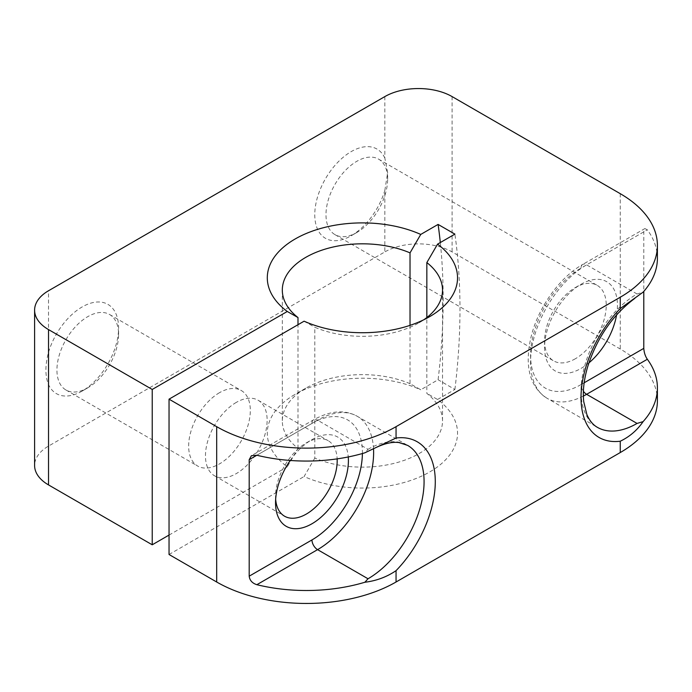 <?xml version="1.0" encoding="UTF-8"?>
<svg xmlns="http://www.w3.org/2000/svg" width="692" height="692" viewBox="0 0 692 692"><rect width="100%" height="100%" fill="white"/><g stroke="black" fill="none" stroke-linecap="round" stroke-linejoin="round"><path stroke-width="0.52" stroke-dasharray="3.46 2.59" d="M410.027 325.352L410.027 383.688L420.745 389.76L438.088 379.752A634.149 366.129 120 0 0 440.311 242.546M410.027 383.688A80.108 46.252 0 0 0 305.769 388.186A80.108 46.252 0 0 0 282.31 420.883A80.108 46.252 0 0 0 297.993 448.373L287.275 466.823A95.124 54.919 0 0 1 295.155 394.31A95.124 54.919 0 0 1 420.745 389.76M373.524 448.771A79.269 45.767 -60 0 0 357.21 416.273A79.269 45.767 -60 0 0 317.576 420.2A7.923 4.576 -120 0 0 313.614 419.81A7.923 4.576 -120 0 0 311.971 423.435L256.862 455.249L317.576 420.2L368.023 449.324L364.866 452.81M384.838 96.595L384.838 158.079L387.641 172.766L384.838 190.438L384.838 251.923L48.526 446.089A47.558 27.455 0 0 0 34.6 465.508M657.4 400.78A126.826 73.222 0 0 0 620.248 349.01L452.101 251.923A47.558 27.455 0 0 0 384.838 251.923M48.526 352.245A51.528 29.747 -60 0 1 89.303 303.632A51.528 29.747 -60 0 1 118.591 327.973A51.528 29.747 -60 0 1 82.158 391.075L82.158 391.075A51.528 29.747 -60 0 1 48.526 384.605C45.049 375.998 45.049 365.212 48.526 352.245L48.526 290.752M384.838 158.079A51.528 29.747 120 0 0 341.727 158.529A51.528 29.747 120 0 0 315.085 220.047A51.528 29.747 120 0 0 351.207 235.747L351.207 235.747A51.528 29.747 120 0 0 384.838 190.438M87.763 387.84L82.158 391.075L87.763 387.84A43.596 25.172 -60 0 1 65.965 390.003A43.596 25.172 -60 0 1 65.965 339.66A43.596 25.172 -60 0 1 109.561 314.488A43.596 25.172 -60 0 1 118.591 334.444A43.596 25.172 -60 0 1 87.763 387.84L87.763 387.84M236.301 402.398A43.596 25.172 120 0 0 207.816 440.821A43.596 25.172 120 0 0 214.503 475.759A43.596 25.172 120 0 0 236.301 473.596A43.596 25.172 120 0 0 264.785 435.182A43.596 25.172 120 0 0 258.099 400.244A43.596 25.172 120 0 0 236.301 402.398M275.658 499.278A43.596 25.172 -60 0 1 275.537 496.251A43.596 25.172 -60 0 1 306.366 442.854A43.596 25.172 -60 0 1 328.164 440.692A43.596 25.172 -60 0 1 337.151 458.874M290.242 460.465A51.528 29.747 -60 0 1 311.971 439.619A51.528 29.747 -60 0 1 348.258 456.954M583.356 396.083A79.269 45.767 -60 0 1 546.991 398.237L597.438 427.362A79.269 45.767 -60 0 1 585.285 363.845A79.269 45.767 -60 0 1 637.064 293.988L643.102 292.171M297.993 448.373L297.993 324.712M442.525 290.069L442.525 420.883A80.108 46.252 0 0 1 398.497 462.178A80.108 46.252 0 0 1 314.808 458.087L314.808 327.264A80.108 46.252 0 0 0 419.067 322.775A80.108 46.252 0 0 0 423.911 319.704M442.525 420.883A80.108 46.252 0 0 0 426.843 393.402L426.843 317.559M314.808 458.087L304.091 476.528A95.124 54.919 0 0 0 429.68 471.979A95.124 54.919 0 0 0 437.56 399.474L426.843 393.402M304.091 321.192L314.808 327.264M356.812 232.503L351.207 235.747L356.812 232.503A43.596 25.172 -60 0 1 335.014 234.666A43.596 25.172 -60 0 1 335.014 184.323A43.596 25.172 -60 0 1 378.611 159.151A43.596 25.172 -60 0 1 387.641 179.116A43.596 25.172 -60 0 1 356.812 232.503L356.812 232.503M169.038 554.5L304.091 476.528M437.56 399.474L454.903 389.458L438.088 379.752M169.038 535.08L287.275 466.823M219.485 392.693A43.596 25.172 120 0 0 191.001 431.107A43.596 25.172 120 0 0 197.687 466.045A43.596 25.172 120 0 0 219.485 463.891A43.596 25.172 120 0 0 247.97 425.468A43.596 25.172 120 0 0 241.283 390.53A43.596 25.172 120 0 0 219.485 392.693M454.903 389.458A634.149 366.129 120 0 0 454.903 234.121M657.4 258.393A126.826 73.222 0 0 0 647.34 229.813L644.875 228.559L643.785 231.863L643.785 291.401M575.415 358.715A43.596 25.172 -60 0 1 553.609 360.878A43.596 25.172 -60 0 1 544.587 340.914A43.596 25.172 -60 0 1 575.415 287.517A43.596 25.172 -60 0 1 597.213 285.363A43.596 25.172 -60 0 1 603.891 320.292A43.596 25.172 -60 0 1 575.415 358.715M588.875 362.902A51.528 29.747 -60 0 1 581.021 368.421A51.528 29.747 -60 0 1 544.587 347.384A51.528 29.747 -60 0 1 581.012 284.282A51.528 29.747 -60 0 1 616.589 314.886M368.023 449.324A79.269 45.767 -60 0 1 407.657 445.397L357.21 416.273C344.754 409.413 330.222 410.59 313.614 419.81L251.404 455.725M452.101 96.595L452.101 251.923M48.526 384.605L48.526 446.089M311.971 423.435A71.345 41.191 -60 0 1 362.409 453.528M584.16 382.788L581.021 384.605A7.923 4.576 -120 0 0 583.399 391.274M643.785 231.863L581.021 268.107A7.923 4.576 -120 0 1 582.655 264.474L644.875 228.559M637.064 293.988L586.626 264.863A7.923 4.576 -120 0 0 582.655 264.474C559.94 277.302 538.964 306.452 531.56 334.971C524.977 360.956 527.183 385.444 546.991 398.237A79.269 45.767 -60 0 1 534.838 334.72A79.269 45.767 -60 0 1 586.626 264.863L647.34 229.813M581.021 384.605A71.345 41.191 -60 0 1 530.574 355.48A71.345 41.191 -60 0 1 581.021 268.107M620.248 193.673L620.248 349.01M305.769 388.186L295.155 394.31M376.301 447.421L376.829 447.17M118.591 334.444L118.591 327.973M214.503 475.759L284.568 516.206M258.099 400.244L328.164 440.692M275.537 496.251L275.537 502.721M306.366 442.854L311.971 439.619M282.31 290.069L282.31 420.883M419.067 322.775L429.68 316.642M387.641 179.116L387.641 172.766M65.965 390.003L197.687 466.045M109.561 314.488L241.283 390.53M335.014 234.666L553.609 360.878M378.611 159.151L597.213 285.363M544.587 340.914L544.587 347.384M575.415 287.517L581.012 284.282"/><path stroke-width="1.04" d="M440.311 242.546A634.149 366.129 120 0 0 438.088 224.416L420.745 234.432A95.124 54.919 0 0 0 295.155 238.982A95.124 54.919 0 0 0 287.275 311.487L297.993 317.559L297.993 324.712M410.027 325.352L410.027 252.874L420.745 234.432M423.911 319.704A80.108 46.252 0 0 0 442.525 290.069A80.108 46.252 0 0 0 426.843 262.579L437.56 244.138A95.124 54.919 0 0 1 429.68 316.642A95.124 54.919 0 0 1 304.091 321.192L169.038 399.163L216.683 426.67A126.826 73.222 0 0 0 396.049 426.67L396.049 438.019L364.866 452.81A126.826 73.222 180 0 1 256.862 455.249L251.404 455.725L249.198 459.678L249.198 576.177C249.717 580.389 252.269 583.235 256.862 584.697A126.826 73.222 0 0 0 364.866 582.249C376.353 580.847 386.75 576.981 396.049 570.658L396.049 582.007L620.248 452.559A126.826 73.222 0 0 0 657.4 400.78L657.4 387.84A126.826 73.222 180 0 1 643.102 421.618C637.159 430.268 629.538 436.799 620.248 441.219L620.248 452.559M376.301 447.421C385.029 443.321 392.598 441.704 399.007 442.577L407.657 445.397A79.269 45.767 -60 0 1 419.81 508.914A79.269 45.767 -60 0 1 368.023 578.772L364.866 582.249M396.049 426.67L620.248 297.231A126.826 73.222 0 0 0 657.4 245.452A126.826 73.222 0 0 0 620.248 193.673L452.101 96.595A47.558 27.455 0 0 0 384.838 96.595L48.526 290.752A47.558 27.455 0 0 0 34.6 310.172A47.558 27.455 0 0 0 48.526 329.591L152.223 389.458L152.223 544.794L169.038 535.08M34.6 310.172L34.6 465.508A47.558 27.455 0 0 0 48.526 484.919L152.223 544.794M337.151 458.874A43.596 25.172 -60 0 1 306.366 514.044A43.596 25.172 -60 0 1 284.568 516.206A43.596 25.172 -60 0 1 275.658 499.278M348.258 456.954A51.528 29.747 -60 0 1 311.971 523.758A51.528 29.747 -60 0 1 275.537 502.721A51.528 29.747 -60 0 1 290.242 460.465M169.038 399.163L169.038 554.5L216.683 582.007A126.826 73.222 0 0 0 396.049 582.007M657.4 245.452L657.4 258.393A126.826 73.222 0 0 1 643.102 292.171L620.248 308.571A87.192 50.343 -60 0 0 581.021 397.545A87.192 50.343 -60 0 0 620.248 441.219M643.785 291.401L643.785 348.361C644.114 352.686 645.299 356.319 647.34 359.26L586.626 394.31L637.064 423.435L643.102 421.618M410.027 252.874A80.108 46.252 0 0 0 326.339 248.774A80.108 46.252 0 0 0 282.31 290.069A80.108 46.252 0 0 0 297.993 317.559M426.843 317.559L426.843 262.579M287.275 311.487L152.223 389.458M437.56 244.138L454.903 234.121L438.088 224.416M647.34 359.26A126.826 73.222 180 0 1 657.4 387.84M616.589 314.886A51.528 29.747 -60 0 1 588.875 362.902M249.198 576.177L311.971 539.933A7.923 4.576 -120 0 0 317.576 549.647L368.023 578.772M256.862 584.697L317.576 549.647A79.269 45.767 -60 0 0 373.524 448.771M249.198 459.678L256.862 455.249M396.049 438.019A87.192 50.343 -60 0 1 435.285 481.684A87.192 50.343 -60 0 1 396.049 570.658M48.526 329.591L48.526 484.919M362.409 453.528A71.345 41.191 -60 0 1 311.971 539.933M216.683 426.67L216.683 582.007M620.248 297.231L620.248 308.571M637.064 423.435A79.269 45.767 -60 0 1 597.438 427.362C593.018 424.914 589.489 420.615 586.851 414.482L583.728 401.628C582.603 391.369 583.901 379.796 587.612 366.924C597.006 337.696 612.757 314.834 634.867 298.338M583.399 391.274A7.923 4.576 -120 0 0 586.626 394.31A79.269 45.767 -60 0 1 583.356 396.083M643.785 348.361L584.16 382.788"/></g></svg>
